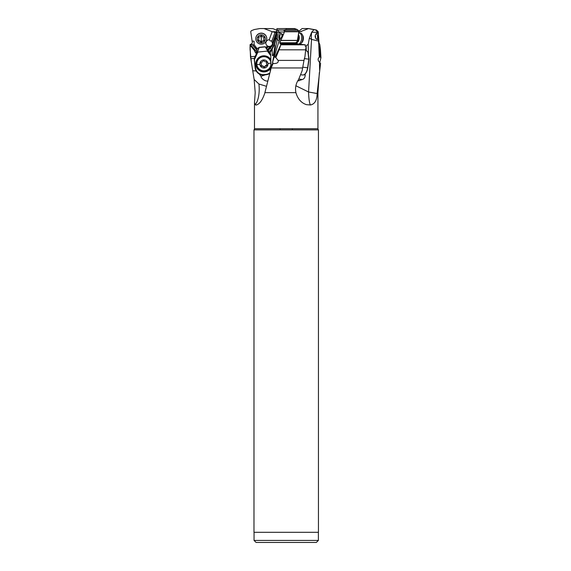 <?xml version="1.0" encoding="UTF-8"?>
<svg xmlns="http://www.w3.org/2000/svg" width="571" height="571" viewBox="0 0 571 571"><rect width="100%" height="100%" fill="white"/><g stroke="black" fill="none" stroke-linecap="round" stroke-linejoin="round"><path stroke-width="0.86" d="M279.048 32.012L278.891 36.416C278.848 38.835 279.14 39.849 279.761 39.47L282.26 36.301L281.596 33.86L283.444 34.517L284.358 32.012L279.048 32.012L277.727 30.027L283.851 30.027L286.235 29.542L286.406 28.55L276.906 28.629L276.264 38.157L274.494 44.424L271.489 50.412L271.489 49.342L270.033 48.299L268.156 50.826M276.949 30.584L276.814 32.483M286.406 28.55L294.543 28.55L297.277 29.542L298.626 30.713L298.84 31.79L284.429 31.79L284.329 30.713L298.626 30.713M283.444 34.517L279.804 42.768L296.128 42.768L297.284 41.169L298.84 31.79M267.264 49.491L270.09 47.215A3.347 3.333 180 0 0 272.438 43.168L276.35 32.483L276.521 33.589A6.088 6.06 0 0 1 276.186 35.031L272.503 45.08A6.088 6.06 0 0 1 270.611 47.714L267.635 50.112M276.35 32.483L275.615 32.476M276.949 30.327L272.938 28.629L264.002 28.55L272.16 31.655L269.184 39.792A3.347 3.333 180 0 0 267.535 46.015L265.765 47.443M272.438 43.168L271.789 41.319L275.022 32.476L272.16 31.655M254.102 41.169L254.102 44.666L254.102 41.169L252.132 41.169L250.726 31.648L251.354 30.713L254.259 29.542L259.919 28.55L264.002 28.55M259.027 47.721A3.347 3.333 180 0 0 257.186 48.735L254.102 44.666M253.76 44.666L252.917 45.059L252.075 44.217L250.605 44.217L250.091 44.809L250.712 44.809L256.322 51.469L257.186 48.735M256.322 51.469A3.347 3.333 180 0 0 256.6 53.253M250.712 44.809L252.075 44.374L256.7 49.855M250.084 44.681L250.134 46.33L250.962 46.33L254.488 50.519A6.088 6.06 180 0 0 256.429 53.631M256.465 53.553A6.088 6.06 0 0 1 254.488 50.412L250.962 46.222L250.084 46.222M256.822 52.753A3.347 3.333 0 0 1 256.329 51.419M266.443 48.378L268.399 46.801L270.09 47.215M268.399 46.801L267.535 46.015M266.279 48.15L268.399 46.444M269.184 39.792L269.548 39.777C269.897 40.984 270.561 41.298 271.546 40.719L271.86 41.119M272.51 43.546A3.347 3.333 0 0 1 268.97 46.415A3.347 3.333 0 0 1 265.843 43.103M271.789 41.462L275.072 32.483M276.664 32.483L276.186 35.238L272.503 45.223L270.033 48.299M267.685 50.184L269.276 48.899M250.134 46.33L250.483 56.822L254.152 79.49L255.201 92.638L254.488 102.359L254.488 128.696L317.933 128.696L317.933 92.638L317.212 92.638L320.574 63.388L319.596 62.489L319.482 63.831L319.596 62.489M255.223 56.322L250.483 56.822M270.832 68.249L270.797 55.451L270.147 52.546L271.418 49.641L268.87 51.797M274.494 44.424C275.251 44.467 273.909 53.781 273.131 55.187L272.46 55.308M273.131 55.187C272.652 55.408 272.16 58.171 272.217 49.199M272.695 55.701A2.541 0.699 163.3 0 1 273.059 55.351M279.462 39.599L272.438 62.781L277.249 39.392L276.264 38.157M254.488 102.359L254.937 104.664A16.245 5.924 90 0 0 259.213 89.069A16.245 5.924 90 0 0 258.92 84.001L266.329 86.271M258.92 84.001L254.152 79.49M252.803 70.761L256.186 70.968M259.22 73.959L261.083 76.25C260.497 77.942 265.879 82.138 267.878 80.789M270.147 52.546L271.489 50.412M276.935 32.276L276.935 32.276A16.245 1.085 165.5 0 1 276.971 32.276A16.245 15.688 -90 0 1 277.249 39.392L279.326 41.119M277.727 30.027L276.928 29.671M297.277 29.542L286.235 29.542M283.851 30.027C283.273 29.977 283.437 30.206 284.329 30.713M298.198 44.966L299.454 44.217L305.328 44.809L305.207 46.222L306.056 46.33L304.921 56.822L303.986 60.405L278.134 60.405L275.822 57.642L279.091 49.827L305.749 49.827M296.128 42.768L297.855 44.816L299.682 44.816L300.189 44.217M296.256 43.346L279.947 43.346L280.918 44.588L279.091 49.827M308.783 28.629L313.95 29.671L311.638 32.276A16.245 2.969 -169.3 0 1 311.73 32.276L317.662 32.276L315.806 30.027L316.455 30.027L308.611 28.55L298.747 32.319M311.638 32.276L309.339 38.157L308.226 44.424L306.656 45.33L306.163 46.387L306.242 49.199L305.671 50.412M308.611 28.55L302.13 28.55L298.34 31.655M319.753 62.696L320.931 57.642L320.459 49.827L319.796 44.588L319.011 42.768L318.19 31.648L316.455 30.027M263.781 38.557L263.723 38.949A1.406 1.399 0 0 1 264.145 37.95A0.592 0.592 180 0 0 263.595 36.951A1.406 1.399 0 0 1 261.896 35.937A0.592 0.592 180 0 0 260.754 35.923A1.406 1.399 0 0 1 259.027 36.872A0.592 0.592 180 0 0 258.435 37.85A1.406 1.399 0 0 1 258.399 39.813A0.592 0.592 180 0 0 258.956 40.812A1.406 1.399 0 0 1 260.647 41.819A0.592 0.592 180 0 0 261.796 41.84A1.406 1.399 0 0 1 263.524 40.891A0.592 0.592 180 0 0 264.109 39.913A1.406 1.399 0 0 1 263.723 38.921M260.911 41.876A4.061 4.04 180 0 0 261.525 41.883M251.14 44.238L252.389 42.768L252.132 41.169M252.917 45.016L256.7 49.499M265.387 74.83L261.083 76.25M278.134 60.405C278.705 62.396 277.313 63.452 273.959 63.588L273.131 63.388L271.168 67.956L302.63 67.956L302.138 70.761L298.612 79.49C295.885 83.48 294.986 87.863 295.906 92.638C297.741 98.94 301.26 102.951 306.477 104.664L310.46 104.971C314.728 104.158 316.962 100.346 317.155 93.544L317.212 92.638M271.168 67.956L264.673 93.544C262.26 100.346 259.491 104.158 256.372 104.971L254.937 104.664M255.972 105.085L256.372 104.971M317.662 32.276L317.704 32.875C316.198 33.254 315.335 34.438 315.121 36.416C315.57 38.835 316.677 39.849 318.44 39.47L318.575 41.119L311.523 39.392L308.561 91.981L317.155 93.544M318.575 41.119L319.289 57.221C317.697 58.606 317.747 60.283 319.439 62.232M319.482 63.831L319.667 70.447M319.796 44.588L319.946 56.964L319.289 57.221L320.024 56.979L320.931 57.642M317.99 39.592L318.44 39.47L318.318 34.517M311.752 32.154L311.73 32.276A16.245 11.484 -90 0 0 311.523 39.392L309.339 38.157M316.413 33.532A3.347 1.663 -96.9 0 1 317.555 36.416A3.347 1.663 -96.9 0 1 316.941 39.413M318.033 33.86L317.704 32.875M315.806 30.027L313.95 29.671M297.669 80.982L302.223 79.547C304.107 79.005 305.1 77.492 305.2 75.001L305.128 73.987M306.192 50.448L306.242 49.199M308.39 54.274L308.226 44.424M295.892 85.764L308.561 91.981A16.245 2.427 -90 0 0 310.46 104.971M302.63 67.956L303.986 60.405M272.131 63.831L270.197 70.447M279.947 43.346L279.804 42.768M275.822 57.642L275.051 56.979L274.116 57.221M281.596 33.86L279.804 32.89M280.304 39.263A3.347 1.663 96.9 0 1 279.797 36.53A3.347 1.663 96.9 0 1 281.103 33.404M275.051 56.979L280.918 44.588M273.131 63.388L272.66 62.489M280.118 129.845L280.118 128.696M292.302 128.696L292.302 129.845M278.091 542.45L294.336 542.45L278.091 542.45M254.052 540.423L256.079 542.45L316.341 542.45L318.375 540.423L254.052 540.423L254.052 532.3M318.375 532.3L318.375 540.423M253.981 532.3L318.447 532.3L318.447 129.874L253.981 129.874L253.981 532.3M253.981 129.874L254.009 129.845A1.627 1.627 0 0 0 254.488 128.696M317.933 128.696L317.933 128.696A1.627 1.627 0 0 0 318.411 129.845L318.447 129.874M259.876 64.409A4.061 4.04 -0 0 1 263.488 59.976A4.061 4.04 -0 0 1 267.949 63.567A4.061 4.04 180 0 1 264.337 68.006A4.061 4.04 180 0 1 259.876 64.409A10.15 1.056 174 0 1 256.843 64.516A7.109 7.066 0 0 1 263.245 56.736A7.109 7.066 0 0 1 270.897 62.453M270.882 65.151A7.109 7.066 0 0 1 256.843 64.516M264.766 66.957A2.027 2.02 0 0 1 266.486 65.715A0.607 0.607 180 0 0 266.928 64.737A2.027 2.02 0 0 1 266.7 62.632A0.607 0.607 180 0 0 266.072 61.768A2.027 2.02 0 0 1 264.123 60.911A0.607 0.607 180 0 0 263.06 61.018A2.027 2.02 0 0 1 261.34 62.268A0.607 0.607 180 0 0 260.897 63.238A2.027 2.02 0 0 1 261.125 65.344A0.607 0.607 180 0 0 261.754 66.207A2.027 2.02 0 0 1 263.702 67.071A0.607 0.607 180 0 0 264.766 66.957L264.766 66.579A0.607 0.607 0 0 1 263.702 66.686A2.027 2.02 180 0 0 261.754 65.829A0.607 0.607 0 0 1 261.097 65.415M267.021 64.916A0.607 0.607 0 0 1 266.486 65.33A2.027 2.02 180 0 0 264.766 66.579M266.728 62.182A0.607 0.607 0 0 1 266.7 62.253A2.027 2.02 180 0 0 266.5 63.124L266.5 63.509M261.325 64.473L261.325 64.088A2.027 2.02 180 0 0 260.897 62.86A0.607 0.607 0 0 1 260.804 62.682M270.89 62.203A7.109 7.066 180 0 0 256.807 63.531L256.807 63.774M305.728 50.041L308.126 52.247L308.975 59.156M302.494 74.965A8.122 4.04 -83.1 0 0 302.666 74.994A8.122 4.04 -83.1 0 0 307.605 67.778L309.047 59.198L304.3 58.577M270.875 59.698A8.122 8.08 180 0 0 255.794 63.852A8.122 8.08 180 0 0 270.84 68.077M267.778 51.047L257.457 52.125L267.778 51.047L265.244 46.879L259.184 47.514L257.457 52.125M269.469 73.181A7.716 7.673 0 0 1 266.05 74.394L264.03 74.601A7.716 7.673 0 0 1 255.551 67.778L254.231 58.535L259.184 47.514M270.69 54.295L265.244 46.729L259.184 47.364M270.89 61.747A7.209 7.166 180 0 0 263.16 56.408A7.209 7.166 180 0 0 256.743 64.287L256.807 64.887A7.209 7.166 180 0 0 270.868 66.229M270.847 67.742A8.122 8.08 0 0 1 255.794 63.695M315.278 35.323A4.061 2.02 -96.9 0 1 315.535 36.687A4.061 2.02 -96.9 0 1 315.549 38.086M281.796 37.743A4.061 2.02 96.9 0 1 281.817 36.83A4.061 2.02 96.9 0 1 282.181 35.009M298.569 33.368L298.619 33.339A5.482 2.727 96.9 0 1 299.554 33.139A5.482 2.727 96.9 0 1 301.638 38.485A5.482 2.727 96.9 0 1 298.233 44.024A5.482 2.727 96.9 0 1 297.37 43.61L296.171 42.525M298.233 44.024L299.454 44.174A5.482 2.727 -83.1 0 0 301.124 43.382A5.482 2.727 -83.1 0 0 302.866 38.635A5.482 2.727 -83.1 0 0 302.209 34.46A5.482 2.727 -83.1 0 0 300.774 33.289L299.554 33.139M301.124 43.382L302.088 42.325A4.061 2.02 -83.1 0 0 303.372 38.814A4.061 2.02 -83.1 0 0 302.887 35.716L302.209 34.46M266.757 38.735L266.757 38.585A5.482 5.453 180 0 0 261.318 33.132A5.482 5.453 180 0 0 255.794 38.585L255.794 38.735A5.482 5.453 0 0 1 261.318 33.282A5.482 5.453 0 0 1 266.757 38.828A5.482 5.453 0 0 1 261.225 44.181A5.482 5.453 0 0 1 255.794 38.735M265.337 38.949A4.061 4.04 0 0 1 261.204 42.918A4.061 4.04 0 0 1 257.214 38.814A4.061 4.04 0 0 1 261.347 34.845A4.061 4.04 0 0 1 265.337 38.949M261.325 35.495L261.211 41.968L258.22 39.927M258.827 38.485L258.27 37.129M264.145 37.95L264.323 37.236M264.145 37.636L263.723 38.6M263.524 40.891L264.273 40.034M263.524 40.577L261.211 41.968M272.517 31.74L276.906 31.74M276.807 32.483A40.812 40.584 0 0 1 271.489 49.342L271.146 49.934M276.935 32.154L279.14 32.276M280.511 40.377L297.37 40.377M297.355 40.491L280.468 40.491M305.328 44.816L299.682 44.816M297.855 44.816L280.875 44.816M298.847 31.74L301.088 31.74M251.326 62.26L250.112 49.827M254.309 58.37L250.726 58.742M259.648 74.658L260.569 74.565M295.906 92.638L264.88 92.638M318.211 32.012L317.647 32.012M280.782 44.238L297.084 44.238M303.936 74.801L305.2 75.001M302.223 79.547L298.79 79.019M299.061 80.789L298.141 80.183M318.411 129.845L254.009 129.845M270.897 63.053A10.15 1.056 174 0 1 267.949 63.567M266.486 65.715L266.486 65.33M263.702 67.071L263.702 66.686M261.754 66.207L261.754 65.829M260.897 63.238L260.897 62.86M266.7 62.632L266.7 62.253M305.278 73.659A7.716 3.84 -83.1 0 0 307.755 67.792M302.773 67.185L307.605 67.778L308.854 59.134L307.897 51.94M267.621 51.419L270.804 55.772M254.645 59.241L257.685 52.453M264.066 74.965A8.122 8.08 0 0 1 255.144 67.778L254.231 59.134L257.45 51.94M254.231 59.134L255.144 67.778L255.551 67.778M264.03 74.601L264.073 74.965L266.086 74.751L264.073 74.965C259.113 75.001 256.136 72.603 255.144 67.778M266.086 74.751L269.334 73.695A8.122 8.08 0 0 1 266.093 74.751L266.05 74.394M267.749 50.862L270.775 55.002M296.242 42.297A4.061 2.02 -83.1 0 0 298.433 38.214A4.061 2.02 -83.1 0 0 298.176 35.659M298.369 34.531A4.275 2.127 96.9 0 1 299.24 38.293A4.275 2.127 96.9 0 1 296.185 42.482M317.933 92.638L319.367 72.538M250.069 49.827L250.069 44.816M308.126 52.254L309.047 59.177M309.047 59.22L307.812 67.792C306.927 72.488 305.214 74.887 302.666 74.994L300.489 74.73"/></g></svg>
